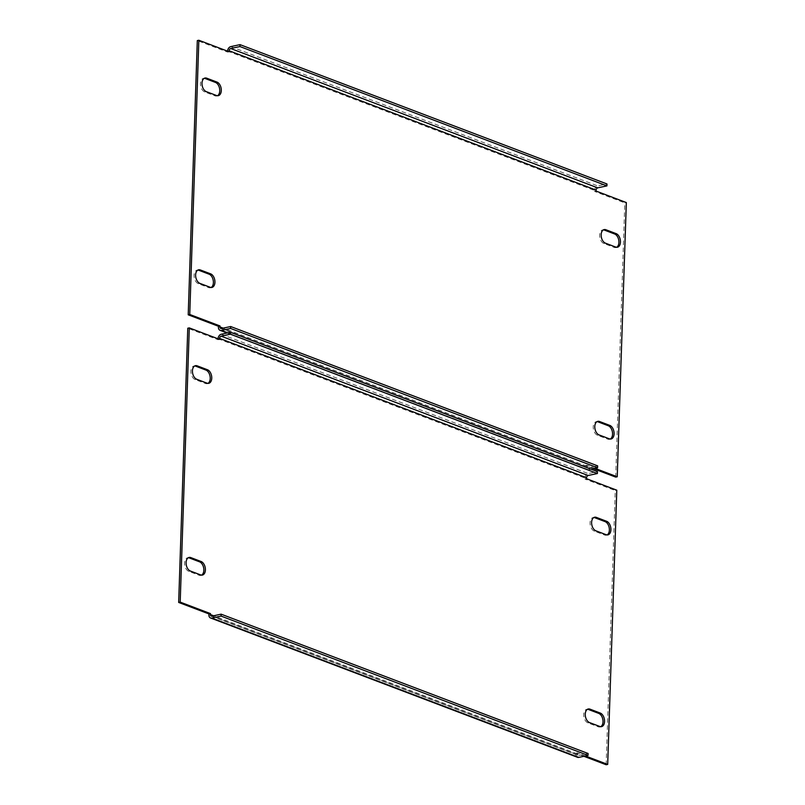 <?xml version="1.0" encoding="UTF-8"?>
<svg xmlns="http://www.w3.org/2000/svg" width="805" height="805" viewBox="0 0 805 805"><rect width="100%" height="100%" fill="white"/><g stroke="black" fill="none" stroke-linecap="round" stroke-linejoin="round"><path stroke-width="0.6" stroke-dasharray="4.03 3.02" d="M201.562 575.132A7.024 4.357 -102.1 0 1 200.817 575.414A7.024 4.357 -102.1 0 1 199.127 575.263L188.823 571.349A7.024 4.357 -102.1 0 1 184.576 564.235A7.024 4.357 -102.1 0 1 187.575 557.774A7.024 4.357 -102.1 0 1 188.37 557.714M600.731 726.684A7.024 4.357 -102.1 0 1 599.987 726.965A7.024 4.357 -102.1 0 1 598.286 726.814L587.992 722.9A7.024 4.357 -102.1 0 1 583.746 715.786A7.024 4.357 -102.1 0 1 586.734 709.326A7.024 4.357 -102.1 0 1 587.529 709.265M207.931 383.371A7.024 4.357 -102.1 0 1 207.187 383.653A7.024 4.357 -102.1 0 1 205.486 383.502L195.182 379.588A7.024 4.357 -102.1 0 1 190.946 372.474A7.024 4.357 -102.1 0 1 193.935 366.013A7.024 4.357 -102.1 0 1 194.73 365.953M607.091 534.923A7.024 4.357 -102.1 0 1 606.346 535.204A7.024 4.357 -102.1 0 1 604.656 535.043L594.352 531.139A7.024 4.357 -102.1 0 1 590.105 524.025A7.024 4.357 -102.1 0 1 593.094 517.565A7.024 4.357 -102.1 0 1 593.889 517.504M219.564 339.378L218.024 339.71L187.766 328.229M211.906 616.147L578.875 755.482A2.002 1.459 110.8 0 1 578.231 755.432A2.002 1.459 110.8 0 1 577.406 753.893L577.437 752.927L585.446 755.976M577.437 752.927L575.897 753.259L583.907 756.298M606.155 764.75L615.251 490.527L616.791 490.195M586.533 478.713L584.994 479.045L615.251 490.527M577.517 757.314A4.015 2.918 110.8 0 1 575.867 754.225L575.897 753.259M218.054 338.814L218.024 339.71M218.054 338.754L585.024 478.079L584.994 479.045M578.875 755.482L588.103 753.5M585.024 478.079A4.015 2.918 110.8 0 1 588.234 473.592L597.451 471.609M211.111 287.496A7.024 4.357 -102.1 0 1 210.367 287.767A7.024 4.357 -102.1 0 1 208.666 287.616L198.362 283.702A7.024 4.357 -102.1 0 1 194.126 276.588A7.024 4.357 -102.1 0 1 197.114 270.128A7.024 4.357 -102.1 0 1 197.909 270.077M610.271 439.047A7.024 4.357 -102.1 0 1 609.526 439.319A7.024 4.357 -102.1 0 1 607.835 439.168L597.531 435.253A7.024 4.357 -102.1 0 1 593.285 428.139A7.024 4.357 -102.1 0 1 596.284 421.679A7.024 4.357 -102.1 0 1 597.069 421.629M217.471 95.735A7.024 4.357 -102.1 0 1 216.726 96.006A7.024 4.357 -102.1 0 1 215.026 95.855L204.732 91.941A7.024 4.357 -102.1 0 1 200.485 84.827A7.024 4.357 -102.1 0 1 203.474 78.367A7.024 4.357 -102.1 0 1 204.269 78.316M616.63 247.286A7.024 4.357 -102.1 0 1 615.885 247.558A7.024 4.357 -102.1 0 1 614.195 247.407L603.891 243.492A7.024 4.357 -102.1 0 1 599.644 236.378A7.024 4.357 -102.1 0 1 602.643 229.918A7.024 4.357 -102.1 0 1 603.438 229.868M229.103 51.741L227.563 52.073L197.306 40.582M221.445 328.5L588.425 467.836A2.002 1.459 110.8 0 1 587.771 467.796A2.002 1.459 110.8 0 1 586.946 466.246L586.976 465.29L594.986 468.329M586.976 465.29L585.436 465.622L593.446 468.661M615.704 477.103L624.801 202.89L626.33 202.558M596.072 191.067L594.533 191.399L624.801 202.89M591.051 469.174L588.354 469.748A4.015 2.918 110.8 0 1 587.056 469.667A4.015 2.918 110.8 0 1 585.406 466.578L585.436 465.622M227.594 51.168L227.563 52.073M227.594 51.107L594.573 190.443L594.533 191.399M588.425 467.836L597.642 465.853M594.573 190.443A4.015 2.918 110.8 0 1 597.773 185.945L606.99 183.963M200.666 574.931L199.127 575.263M599.826 726.482L598.286 726.814M207.026 383.17L205.486 383.502M606.185 534.721L604.656 535.043M575.867 754.225L208.898 614.889M577.406 753.893L213.637 615.775M221.254 334.256L588.234 473.592M595.891 530.807L594.352 531.139M196.722 379.256L195.182 379.588M589.522 722.568L587.992 722.9M190.362 571.017L188.823 571.349M210.206 287.284L208.666 287.616M609.365 438.836L607.835 439.168M216.565 95.523L215.026 95.855M615.734 247.075L614.195 247.407M585.406 466.578L218.437 327.253M586.946 466.246L223.176 328.138M588.354 469.748L227.785 332.857M230.794 46.61L597.773 185.945M605.43 243.16L603.891 243.492M206.261 91.609L204.732 91.941M599.071 434.921L597.531 435.253M199.902 283.38L198.362 283.702M202.357 575.082L200.817 575.414M601.526 726.633L599.987 726.965M208.716 383.321L207.187 383.653M607.886 534.872L606.346 535.204M211.252 616.107L578.231 755.432M594.633 517.233L593.094 517.565M195.474 365.681L193.935 366.013M588.274 708.994L586.734 709.326M189.115 557.442L187.575 557.774M211.906 287.435L210.367 287.767M611.065 438.987L609.526 439.319M218.266 95.674L216.726 96.006M617.425 247.226L615.885 247.558M227.101 332.998L587.056 469.667M220.801 328.46L587.771 467.796M604.183 229.586L602.643 229.918M205.013 78.035L203.474 78.367M597.813 421.347L596.284 421.679M198.654 269.796L197.114 270.128"/><path stroke-width="1.21" d="M188.37 557.714A7.024 4.357 -102.1 0 1 189.266 557.925L199.57 561.84A7.024 4.357 -102.1 0 1 203.856 570.262A7.024 4.357 -102.1 0 1 201.562 575.132M205.396 569.93A7.024 4.357 -102.1 0 1 202.357 575.082A7.024 4.357 -102.1 0 1 200.666 574.931L190.362 571.017A7.024 4.357 -102.1 0 1 186.116 563.903A7.024 4.357 -102.1 0 1 189.115 557.442A7.024 4.357 -102.1 0 1 190.805 557.593L201.109 561.508A7.024 4.357 -102.1 0 1 205.396 569.93M587.529 709.265A7.024 4.357 -102.1 0 1 588.435 709.477L598.739 713.391A7.024 4.357 -102.1 0 1 603.015 721.813A7.024 4.357 -102.1 0 1 600.731 726.684M604.555 721.481A7.024 4.357 -102.1 0 1 601.526 726.633A7.024 4.357 -102.1 0 1 599.826 726.482L589.522 722.568A7.024 4.357 -102.1 0 1 585.285 715.454A7.024 4.357 -102.1 0 1 588.274 708.994A7.024 4.357 -102.1 0 1 589.974 709.145L600.268 713.059A7.024 4.357 -102.1 0 1 604.555 721.481M194.73 365.953A7.024 4.357 -102.1 0 1 195.635 366.164L205.929 370.079A7.024 4.357 -102.1 0 1 210.216 378.501A7.024 4.357 -102.1 0 1 207.931 383.371M211.755 378.169A7.024 4.357 -102.1 0 1 208.716 383.321A7.024 4.357 -102.1 0 1 207.026 383.17L196.722 379.256A7.024 4.357 -102.1 0 1 192.476 372.141A7.024 4.357 -102.1 0 1 195.474 365.681A7.024 4.357 -102.1 0 1 197.165 365.832L207.469 369.747A7.024 4.357 -102.1 0 1 211.755 378.169M593.889 517.504A7.024 4.357 -102.1 0 1 594.794 517.716L605.098 521.62A7.024 4.357 -102.1 0 1 609.385 530.052A7.024 4.357 -102.1 0 1 607.091 534.923M610.915 529.72A7.024 4.357 -102.1 0 1 607.886 534.872A7.024 4.357 -102.1 0 1 606.185 534.721L595.891 530.807A7.024 4.357 -102.1 0 1 591.645 523.693A7.024 4.357 -102.1 0 1 594.633 517.233A7.024 4.357 -102.1 0 1 596.334 517.384L606.638 521.298A7.024 4.357 -102.1 0 1 610.915 529.72M219.594 338.422L586.563 477.747A2.002 1.459 110.8 0 1 588.163 475.503L597.39 473.521L597.451 471.609L230.482 332.274L230.411 334.196L221.194 336.178A2.002 1.459 -69.2 0 0 219.594 338.422L219.564 339.378L189.296 327.897L180.199 602.11L210.467 613.601L208.928 613.933L178.67 602.442L180.199 602.11M178.67 602.442L187.766 328.229L189.296 327.897M585.446 755.976L607.695 764.418L616.791 490.195L586.533 478.713L586.563 477.747M583.907 756.298L606.155 764.75L607.695 764.418M210.548 617.978L577.517 757.314A4.015 2.918 110.8 0 0 578.815 757.394L588.042 755.412L221.063 616.087L211.836 618.069A4.015 2.918 -69.2 0 1 210.548 617.978A4.015 2.918 -69.2 0 1 208.898 614.889L208.928 613.933M230.482 332.274L221.254 334.256A4.015 2.918 -69.2 0 0 218.054 338.754L218.054 338.814M213.637 615.775L210.427 614.557L210.467 613.601M210.427 614.557A2.002 1.459 -69.2 0 0 211.252 616.107A2.002 1.459 -69.2 0 0 211.906 616.147L221.123 614.165L221.063 616.087M588.042 755.412L588.103 753.5L221.123 614.165M597.39 473.521L230.411 334.196M197.909 270.077A7.024 4.357 -102.1 0 1 198.815 270.279L209.109 274.193A7.024 4.357 -102.1 0 1 213.395 282.615A7.024 4.357 -102.1 0 1 211.111 287.496M214.935 282.283A7.024 4.357 -102.1 0 1 211.906 287.435A7.024 4.357 -102.1 0 1 210.206 287.284L199.902 283.38A7.024 4.357 -102.1 0 1 195.655 276.256A7.024 4.357 -102.1 0 1 198.654 269.796A7.024 4.357 -102.1 0 1 200.344 269.957L210.648 273.861A7.024 4.357 -102.1 0 1 214.935 282.283M597.069 421.629A7.024 4.357 -102.1 0 1 597.974 421.83L608.278 425.744A7.024 4.357 -102.1 0 1 612.565 434.167A7.024 4.357 -102.1 0 1 610.271 439.047M614.094 433.835A7.024 4.357 -102.1 0 1 611.065 438.987A7.024 4.357 -102.1 0 1 609.365 438.836L599.071 434.921A7.024 4.357 -102.1 0 1 594.825 427.807A7.024 4.357 -102.1 0 1 597.813 421.347A7.024 4.357 -102.1 0 1 599.514 421.498L609.818 425.412A7.024 4.357 -102.1 0 1 614.094 433.835M204.269 78.316A7.024 4.357 -102.1 0 1 205.174 78.518L215.478 82.432A7.024 4.357 -102.1 0 1 219.755 90.854A7.024 4.357 -102.1 0 1 217.471 95.735M221.294 90.522A7.024 4.357 -102.1 0 1 218.266 95.674A7.024 4.357 -102.1 0 1 216.565 95.523L206.261 91.609A7.024 4.357 -102.1 0 1 202.025 84.495A7.024 4.357 -102.1 0 1 205.013 78.035A7.024 4.357 -102.1 0 1 206.714 78.186L217.008 82.1A7.024 4.357 -102.1 0 1 221.294 90.522M603.438 229.868A7.024 4.357 -102.1 0 1 604.334 230.069L614.638 233.983A7.024 4.357 -102.1 0 1 618.924 242.406A7.024 4.357 -102.1 0 1 616.63 247.286M620.464 242.074A7.024 4.357 -102.1 0 1 617.425 247.226A7.024 4.357 -102.1 0 1 615.734 247.075L605.43 243.16A7.024 4.357 -102.1 0 1 601.184 236.046A7.024 4.357 -102.1 0 1 604.183 229.586A7.024 4.357 -102.1 0 1 605.873 229.737L616.177 233.651A7.024 4.357 -102.1 0 1 620.464 242.074M229.133 50.775L596.103 190.111A2.002 1.459 110.8 0 1 597.713 187.857L606.93 185.885L606.99 183.963L240.021 44.637L239.96 46.549L230.733 48.531A2.002 1.459 -69.2 0 0 229.133 50.775L229.103 51.741L198.845 40.25L189.749 314.473L220.007 325.955L218.467 326.287L188.209 314.805L189.749 314.473M188.209 314.805L197.306 40.582L198.845 40.25M594.986 468.329L617.234 476.771L626.33 202.558L596.072 191.067L596.103 190.111M593.446 468.661L615.704 477.103L617.234 476.771M591.051 469.174L597.582 467.775L230.602 328.44L221.385 330.422A4.015 2.918 -69.2 0 1 220.087 330.342A4.015 2.918 -69.2 0 1 218.437 327.253L218.467 326.287M240.021 44.637L230.794 46.61A4.015 2.918 -69.2 0 0 227.594 51.107L227.594 51.168M223.176 328.138L219.976 326.921L220.007 325.955M219.976 326.921A2.002 1.459 -69.2 0 0 220.801 328.46A2.002 1.459 -69.2 0 0 221.445 328.5L230.673 326.528L230.602 328.44M597.582 467.775L597.642 465.853L230.673 326.528M606.93 185.885L239.96 46.549M578.815 757.394L211.836 618.069M588.163 475.503L221.194 336.178M596.334 517.384L594.794 517.716M606.638 521.298L605.098 521.62M207.469 369.747L205.929 370.079M197.165 365.832L195.635 366.164M589.974 709.145L588.435 709.477M600.268 713.059L598.739 713.391M201.109 561.508L199.57 561.84M190.805 557.593L189.266 557.925M227.785 332.857L221.385 330.422M597.713 187.857L230.733 48.531M605.873 229.737L604.334 230.069M616.177 233.651L614.638 233.983M217.008 82.1L215.478 82.432M206.714 78.186L205.174 78.518M599.514 421.498L597.974 421.83M609.818 425.412L608.278 425.744M210.648 273.861L209.109 274.193M200.344 269.957L198.815 270.279M220.087 330.342L227.101 332.998"/></g></svg>
